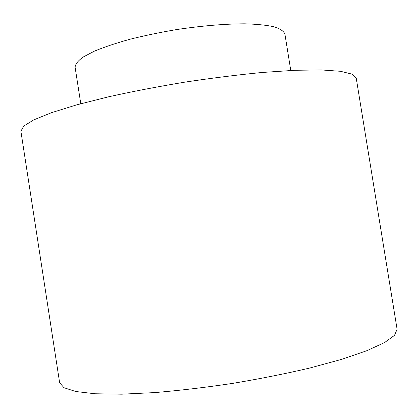 <?xml version="1.0" encoding="UTF-8"?>
<svg xmlns="http://www.w3.org/2000/svg" width="418" height="418" viewBox="0 0 418 418"><rect width="100%" height="100%" fill="white"/><g stroke="black" fill="none" stroke-linecap="round" stroke-linejoin="round"><path stroke-width="0.63" d="M59.633 382.716L63.98 387.705L75.71 391.499L95.074 393.761L121.779 394.184L154.848 392.586C179.562 390.506 205.515 387.439 232.706 383.379C259.818 378.839 285.447 373.739 309.592 368.08L341.537 359.381L366.805 350.723L384.523 342.588L394.508 335.356L397.1 329.264L356.235 78.15L352.019 74.132L340.477 71.295L321.348 69.937L294.93 70.281L262.185 72.471C237.696 74.838 211.968 78.056 184.991 82.121C158.077 86.589 132.611 91.479 108.591 96.798L76.771 104.834L51.539 112.667L33.769 119.872L23.664 126.137L20.9 131.262L59.633 382.716M80.784 103.732L75.104 67.261C75.303 64.194 77.983 60.788 83.161 57.031L94.4 51.148C104.192 47.098 116.011 43.143 129.862 39.282C144.612 35.587 160.214 32.348 176.662 29.563C201.978 25.78 224.659 23.868 244.702 23.816C256.767 24.15 266.559 25.143 274.083 26.794C280.165 28.764 283.77 31.178 284.904 34.03L290.771 70.47"/></g></svg>
